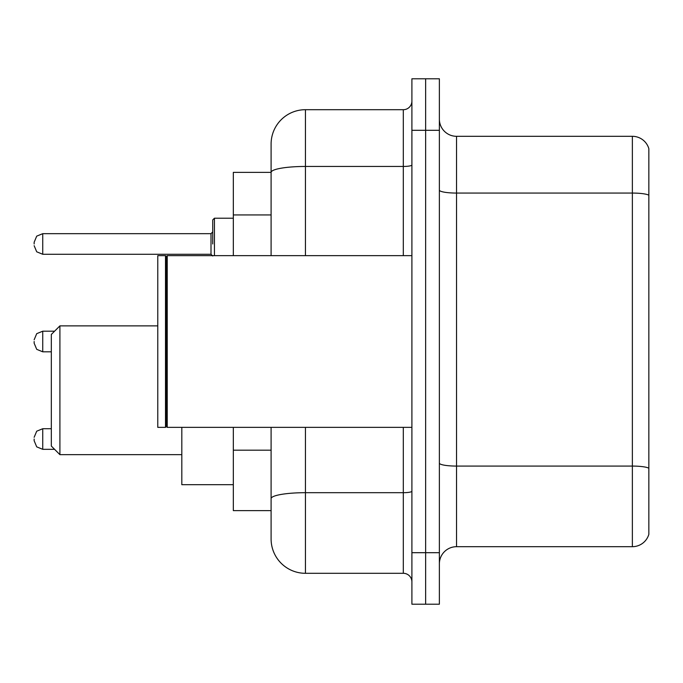 <?xml version="1.0" encoding="UTF-8"?>
<svg xmlns="http://www.w3.org/2000/svg" width="683" height="683" viewBox="0 0 683 683"><rect width="100%" height="100%" fill="white"/><g stroke="black" fill="none" stroke-linecap="round" stroke-linejoin="round"><path stroke-width="1.02" d="M271.1 172.372L233.33 172.372L233.33 255.647M305.446 427.353L305.446 573.302A34.338 34.338 0 0 1 271.1 538.955L271.1 510.628L233.33 510.628L233.33 427.353M271.1 538.955L271.1 427.353M411.9 552.692L411.9 604.207L425.637 604.207L425.637 552.692L425.637 604.207L439.374 604.207L439.374 552.692L425.637 552.692L425.637 130.308L425.637 552.692L411.9 552.692L411.9 130.308L425.637 130.308L425.637 78.793L425.637 130.308L439.374 130.308L439.374 552.692M439.374 130.308L439.374 78.793L411.9 78.793L411.9 130.308M305.446 573.302L403.311 573.302L403.311 427.353M271.1 205.498L271.1 144.045A34.338 34.338 0 0 1 305.446 109.698L403.311 109.698A8.589 8.589 0 0 0 411.9 101.118M271.1 504.617L271.1 459.616M271.1 255.647L271.1 172.415A34.338 5.959 180 0 1 305.446 166.456L403.311 166.456L403.311 109.698M271.1 144.045L271.1 162.93M411.9 581.882A8.589 8.589 0 0 0 403.311 573.302M648.85 468.461L648.85 534.319A17.169 17.169 0 0 1 632.364 546.69L456.543 546.69A17.169 17.169 0 0 0 439.374 563.859M648.85 148.681A17.169 17.169 0 0 0 632.364 136.31A17.169 17.169 0 0 1 648.85 148.681L648.85 534.319M648.85 195.218A17.169 2.98 180 0 0 632.364 193.067L632.364 136.31L456.543 136.31A17.169 17.169 0 0 1 439.374 119.141A17.169 17.169 0 0 0 456.543 136.31L456.543 546.69M59.908 454.656L59.908 325.876L51.319 334.457L51.319 446.067L59.908 454.656L181.815 454.656M181.815 427.353L181.815 484.699L233.33 484.699M167.224 427.353L166.362 426.491L166.362 256.509L167.224 255.647L167.224 427.353L411.9 427.353M165.499 427.353L157.773 427.353L157.773 255.647L165.499 255.647L165.499 427.353L166.362 426.491M34.15 439.024L34.15 440.748L34.15 439.024M34.15 341.5L34.15 343.216L34.15 341.5M212.72 243.976L212.72 219.935L212.72 243.976M34.15 243.976L34.15 242.252L34.15 243.976M271.1 214.94L233.33 214.94M271.1 450.174L233.33 450.174M411.9 491.205A8.589 1.494 0 0 1 403.311 492.691L305.446 492.691A34.338 5.959 180 0 0 271.1 498.658M305.446 109.698L305.446 255.647M403.311 255.647L403.311 166.456A8.589 1.494 0 0 0 411.9 164.962M648.85 468.222A17.169 2.98 180 0 0 632.364 466.079L632.364 193.067L456.543 193.067A17.169 2.98 0 0 1 439.374 190.087M632.364 546.69L632.364 466.079L456.543 466.079A17.169 2.98 0 0 1 439.374 463.1M34.15 437.308L36.711 431.195L42.739 428.728L36.711 431.195L34.15 437.308L36.711 431.195L42.739 428.728L36.711 431.195L34.15 437.308L36.711 431.195L42.739 428.728L42.739 449.329L36.711 446.861L34.15 440.748L36.711 446.861L42.739 449.329L36.711 446.861L34.15 440.748L36.711 446.861L42.739 449.329L54.58 449.329M54.58 331.195L42.739 331.195L42.739 351.805L36.711 349.337L34.15 343.216M233.33 218.219L214.436 218.219L214.436 255.647M211.004 233.671L42.739 233.671L42.739 254.272L211.004 254.272L211.004 233.671L212.72 231.955M59.908 325.876L157.773 325.876M166.362 256.509L165.499 255.647M167.224 255.647L411.9 255.647M42.739 428.728L51.319 428.728M42.739 449.329L36.711 446.861L34.15 440.748M42.739 351.805L51.319 351.805M42.739 331.195L36.711 333.663L34.15 339.784M42.739 254.272L36.711 251.805L34.15 245.692M42.739 233.671L36.711 236.139L34.15 242.252M211.004 254.272L212.72 255.988M214.436 218.219L212.72 219.935"/></g></svg>
